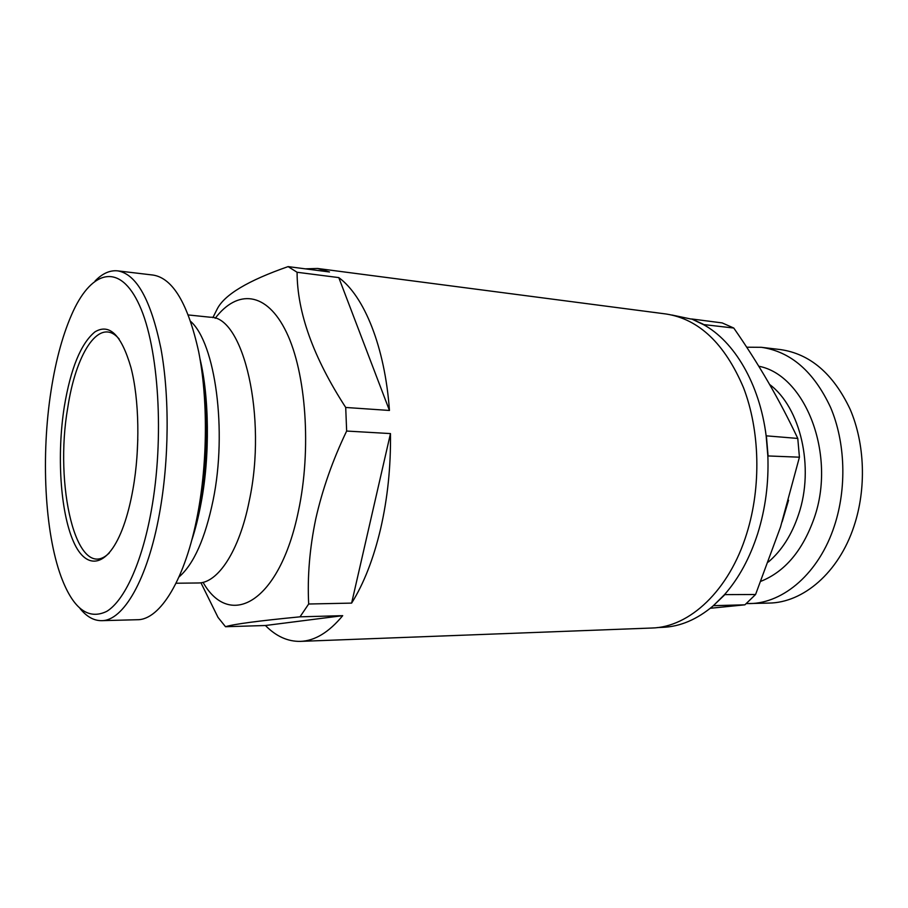 <?xml version="1.0" encoding="UTF-8"?>
<svg xmlns="http://www.w3.org/2000/svg" width="908" height="908" viewBox="0 0 908 908"><rect width="100%" height="100%" fill="white"/><g stroke="black" fill="none" stroke-linecap="round" stroke-linejoin="round"><path stroke-width="1.36" d="M746.671 347.208L761.358 347.31L780.528 349.591C810.095 353.882 833.283 373.744 850.092 409.179C864.961 443.66 866.538 488.822 853.929 526.379C838.629 572.789 803.092 602.776 768.872 603.082L746.331 603.593M761.358 347.31C790.789 351.589 813.863 371.644 830.593 407.465C845.405 442.321 846.937 488.027 834.35 526.016C819.061 572.982 783.627 603.298 749.577 603.593M703.246 324.531L691.601 318.958L722.189 322.919L733.766 328.038L703.303 324.531C734.277 341.26 759.621 383.88 766.148 435.829L767.85 455.952C768.826 482.92 765.444 508.786 757.726 533.541C749.804 558.125 738.737 578.487 724.516 594.626L713.37 605.704C697.106 619.472 680.149 626.69 662.5 627.36L657.585 627.541M766.102 435.817L797.78 438.439C779.643 399.997 758.305 363.2 733.766 328.038M797.78 438.439L799.426 457.189L767.793 455.941M724.47 594.626L755.57 594.502L780.54 526.946L799.426 457.189M151.227 511.113C164.598 438.144 158.798 347.412 139.457 305.292C120.162 262.673 92.491 269.903 73.31 310.945C63.401 332.385 55.99 358.932 51.075 390.61C40.962 455.283 44.56 531.679 61.097 576.682C73.071 608.735 88.292 620.3 106.735 611.379C124.305 600.699 141.75 563.335 151.227 511.113M79.983 608.462C86.6 616.657 93.785 620.72 101.548 620.663C123.159 621.061 147.607 579.758 159.445 513.724C169.183 460.39 169.66 396.013 160.909 348.434C150.864 299.81 136.438 273.955 117.631 270.856C109.902 270.085 102.377 273.467 95.045 281.026M101.548 620.663L137.346 619.721C159.99 620.062 185.425 579.372 197.615 514.427C207.637 461.956 207.955 398.646 198.682 351.759C188.058 303.839 172.883 278.279 153.191 275.079L117.631 270.856M137.812 439.143L137.085 454.942M119.107 338.9L116.939 336.652C98.041 318.606 75.727 354.619 67.771 407.613C54.162 484.861 76.045 579.917 106.906 555.083L109.266 553.04M64.32 406.546C56.739 454.67 60.269 511.613 73.423 541.486C86.453 571.552 108.563 567.761 123.636 525.755C127.426 515.12 130.536 502.919 132.977 489.151C140.218 448.768 139.276 399.134 130.911 367.388C121.434 334.927 109.437 323.1 94.92 331.897C80.891 343.508 70.688 368.398 64.32 406.546M346.652 431.05C332.759 459.959 322.454 489.276 315.734 518.99C309.651 548.341 307.301 576.682 308.675 604.013L351.623 603.105C363.836 583.64 373.506 558.84 380.634 528.717C387.603 498.333 390.883 466.621 390.474 433.581L346.652 431.05L345.71 407.465L389.453 410.461C384.924 346.935 364.176 296.008 338.786 277.598L297.086 272.264C297.154 312.466 313.374 357.525 345.71 407.465M297.086 272.264L288.12 266.612L329.49 271.98L317.562 268.473L305.315 268.847M212.858 317.664L217.205 308.992C224.48 294.669 248.111 280.538 288.12 266.612M200.929 582.754L218.034 617.417L225.513 626.724L265.42 625.51C276.077 636.338 287.745 641.627 300.412 641.377L651.672 628.03C689.342 627.349 729.135 590.836 746.751 533.507C761.381 486.801 759.973 430.347 743.448 387.523C724.72 343.621 698.944 319.117 666.109 313.998L317.562 268.473M691.181 319.071L671.954 315.019M300.412 641.377C314.849 640.866 328.946 632.297 342.702 615.669L300.015 616.827L308.675 604.013M300.015 616.827C258.394 620.856 233.56 624.159 225.513 626.724M265.42 625.51L342.702 615.669M351.623 603.105L390.474 433.581M389.453 410.461L338.786 277.598M766.42 436.294L768.032 455.385M724.357 595.16L713.313 605.704M691.601 318.958L703.064 324.122M710.272 608.281L744.912 604.819L713.779 605.659M755.57 594.502L744.912 604.819M758.77 366.242C805.146 374.822 836.62 454.499 814.192 518.082C802.683 550.589 784.943 571.654 760.949 581.279M769.666 384.515C800.515 407.454 814.624 467.359 798.597 514.416C791.821 534.733 781.754 550.6 768.384 562.007M788.553 500.24L782.151 521.828M196.31 520.988L199.987 504.178C207.728 461.412 208.681 419.621 202.847 378.806M179.001 576.966C193.813 564.14 205.197 538.501 213.153 500.036C227.386 430.608 215.321 343.224 190.748 321.477M176.05 583.231L198.058 582.981C217.727 583.469 239.303 551.224 249.246 500.932C267.44 417.078 243.389 315.961 210.281 317.233L188.387 314.962M203.04 582.334C229.849 629.687 279.562 602.674 298.346 511.465C311.682 449.517 306.109 372.745 286.395 332.169C266.702 291.309 237.283 289.13 215.173 318.333M199.964 358.705C209.124 396.138 210.111 455.373 201.201 502.408C198.546 516.754 195.356 529.523 191.599 540.737"/></g></svg>
